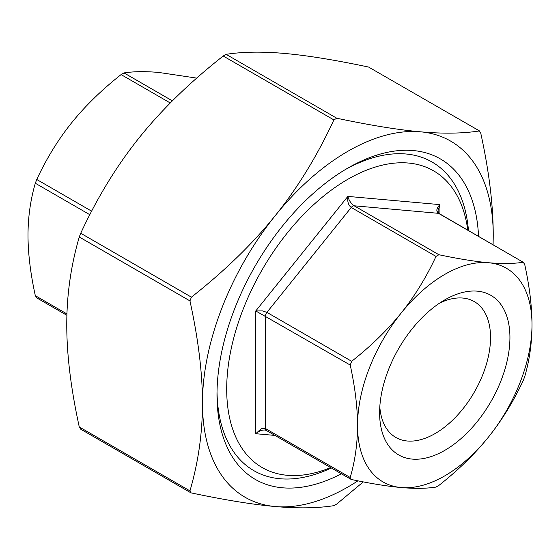 <?xml version="1.0" encoding="UTF-8"?>
<svg xmlns="http://www.w3.org/2000/svg" width="560" height="560" viewBox="0 0 560 560"><rect width="100%" height="100%" fill="white"/><g stroke="black" fill="none" stroke-linecap="round" stroke-linejoin="round"><path stroke-width="0.84" d="M363.279 481.887L336.798 503.993L333.886 505.666C317.163 508.256 297.584 508.543 275.156 506.527A205.604 118.706 120 0 0 357.917 480.83M493.01 244.65A205.604 118.706 120 0 0 493.234 235.235A205.604 118.706 120 0 0 420.539 131.817A205.604 118.706 120 0 0 275.156 215.754A205.604 118.706 120 0 0 202.461 403.109C202.489 373.247 198.317 339.178 189.959 300.902L191.408 297.157C224.861 270.781 252.77 243.642 275.156 215.754C297.584 187.894 317.163 155.946 333.886 119.91L336.798 118.237C370.244 125.3 398.153 129.829 420.539 131.817C442.974 133.833 462.553 133.546 479.276 130.963L480.725 133.028C489.09 171.304 493.255 205.373 493.234 235.235L493.094 244.699M368.592 67.06L479.71 131.054L368.592 67.06C335.139 59.99 307.23 55.461 284.844 53.473C262.416 51.457 242.837 51.744 226.114 54.334L223.202 56.007C189.756 82.39 161.847 109.522 139.461 137.41C117.026 165.27 97.447 197.218 80.724 233.254L79.275 236.999C70.91 265.622 66.745 294.875 66.766 324.765C66.745 354.627 70.91 388.696 79.275 426.972L80.724 429.037M191.408 492.94L190.645 492.66L189.959 490.875C198.317 462.252 202.489 432.999 202.461 403.109A205.604 118.706 120 0 0 275.156 506.527C252.77 504.539 224.861 500.01 191.408 492.94M438.907 485.408L436.002 487.088C426.265 488.579 414.645 488.733 401.156 487.543C387.604 486.318 371.112 483.658 351.68 479.556L350.917 479.269L350.224 477.484C355.075 460.838 357.511 443.506 357.539 425.488C357.511 407.449 355.075 387.303 350.224 365.05L351.68 361.305C371.112 345.961 387.604 329.882 401.156 313.082C414.645 296.24 426.265 277.354 436.002 256.41L438.907 254.73C458.346 258.832 474.838 261.492 488.383 262.717C501.879 263.907 513.492 263.753 523.236 262.262L439.068 213.507A4.109 2.373 -60 0 0 438.466 213.325L523.236 262.262L524.685 264.327C529.536 286.573 531.972 306.719 532 324.765C531.972 342.783 529.536 360.108 524.685 376.761L523.236 380.506C513.492 401.45 501.879 420.343 488.383 437.178C474.838 453.985 458.346 470.057 438.907 485.408M401.156 487.543A123.361 71.225 120 0 0 488.383 437.178A123.361 71.225 120 0 0 532 324.765A123.361 71.225 120 0 0 488.383 262.717A123.361 71.225 120 0 0 401.156 313.082A123.361 71.225 120 0 0 357.539 425.488A123.361 71.225 120 0 0 401.156 487.543M437.962 211.904L437.913 211.078M439.075 213.507L437.92 211.064L439.922 204.624C436.394 208.369 435.911 211.267 438.466 213.325L354.144 205.793C351.12 203.693 349.02 200.564 347.844 196.399C347.256 201.586 348.39 205.275 351.239 207.466L436.002 256.41M351.68 361.305L266.917 312.368L262.521 310.926L255.766 310.947L350.224 365.05M439.922 213.997L439.922 204.624L347.844 196.399L255.766 310.947L255.766 433.713C258.713 431.13 261.744 429.898 264.866 430.01L266.315 430.43A4.109 2.373 120 0 1 265.461 428.547L261.38 428.54L255.766 433.713L274.981 435.428M196.721 78.113L158.844 72.457C145.355 71.267 133.735 71.421 123.998 72.912L121.093 74.592C101.654 89.943 85.162 106.015 71.617 122.822C58.121 139.657 46.508 158.55 36.764 179.494L35.315 183.239C30.464 199.892 28.028 217.217 28 235.235C28.028 253.281 30.464 273.427 35.315 295.673L36.764 297.738M467.775 230.083A171.339 98.924 120 0 0 339.227 184.604A171.339 98.924 120 0 0 226.695 389.116A171.339 98.924 120 0 0 330.659 467.579M439.726 303.03A78.435 45.29 -60 0 1 474.299 301.602A78.435 45.29 -60 0 1 490.539 337.512A78.435 45.29 -60 0 1 456.302 416.451A78.435 45.29 -60 0 1 395.857 437.465A78.435 45.29 -60 0 1 379.806 406.812M509.929 337.512A92.148 53.2 120 0 0 444.766 299.894A92.148 53.2 120 0 0 379.61 412.748A92.148 53.2 120 0 0 444.766 450.366A92.148 53.2 120 0 0 509.929 337.512M345.401 169.519A178.192 102.879 -60 0 1 468.461 230.475M331.338 467.971A178.192 102.879 -60 0 1 217.021 391.874M341.418 473.788A185.045 106.834 -60 0 1 217 394.716A185.045 106.834 -60 0 1 347.844 168.084A185.045 106.834 -60 0 1 478.534 236.292M336.798 118.237L226.114 54.334M223.202 56.007L333.886 119.91M191.408 297.157L80.724 233.254M79.275 236.999L189.959 300.902M189.959 490.875L79.275 426.972M438.907 254.73L354.144 205.793A4.109 2.373 120 0 0 351.239 207.466L266.917 312.368A4.109 2.373 120 0 0 265.461 316.113L265.461 428.547L350.224 477.484M121.093 74.592L170.275 102.991M172.403 100.863L123.998 72.912M35.315 183.239L89.817 214.704M91.637 211.176L36.764 179.494M66.948 313.936L35.315 295.673M190.645 492.66L80.29 428.946M350.917 479.276L266.315 430.43M66.906 315.301L36.33 297.647"/></g></svg>
